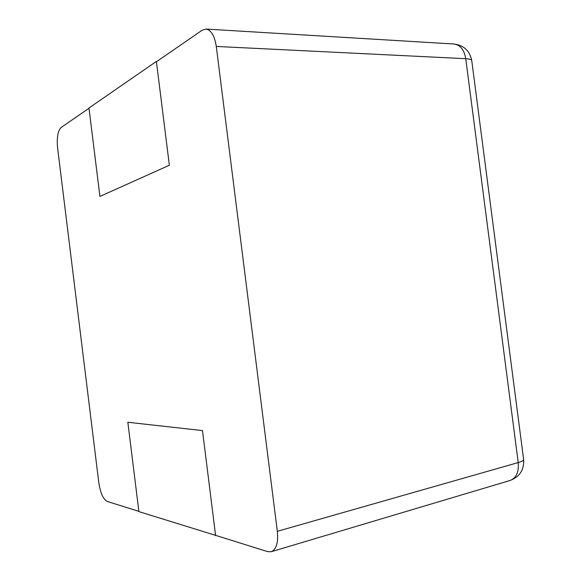 <?xml version="1.0" encoding="UTF-8"?>
<svg xmlns="http://www.w3.org/2000/svg" width="581" height="581" viewBox="0 0 581 581"><rect width="100%" height="100%" fill="white"/><g stroke="black" fill="none" stroke-linecap="round" stroke-linejoin="round"><path stroke-width="0.87" d="M205.957 29.057L202.115 30.241L156.427 61.753L169.354 165.251L156.391 61.433L88.973 107.986L99.91 196.429L169.354 165.251L99.91 196.429L89.002 108.262L61.085 127.515C57.831 130.87 56.669 137.661 57.592 147.879L98.806 482.709C100.404 492.942 103.186 499.173 107.151 501.418L138.866 511.338L127.842 422.264L202.493 430.586L215.573 535.341L267.652 551.63L271.225 551.725C276.353 549.495 278.386 542.698 277.326 531.317L216.285 46.444L465.744 58.696C464.19 49.777 460.268 44.882 453.979 44.011L205.957 29.057C211.164 29.958 214.607 35.753 216.285 46.444M215.616 535.667L202.493 430.586L127.842 422.264L138.895 511.614L216.147 535.515M156.391 61.433L156.87 61.448M271.225 551.725L510.06 480.487C516.291 478.047 519.015 472.077 518.223 462.578C521.447 461.641 523.256 460.704 523.655 459.753L523.554 458.975M277.326 531.317L518.223 462.578L465.744 58.696C469.085 58.877 471.082 59.444 471.721 60.388L471.837 61.281M510.06 480.487C519.574 476.928 524.106 470.014 523.655 459.753L471.721 60.388C469.622 50.685 463.703 45.231 453.979 44.011"/></g></svg>
